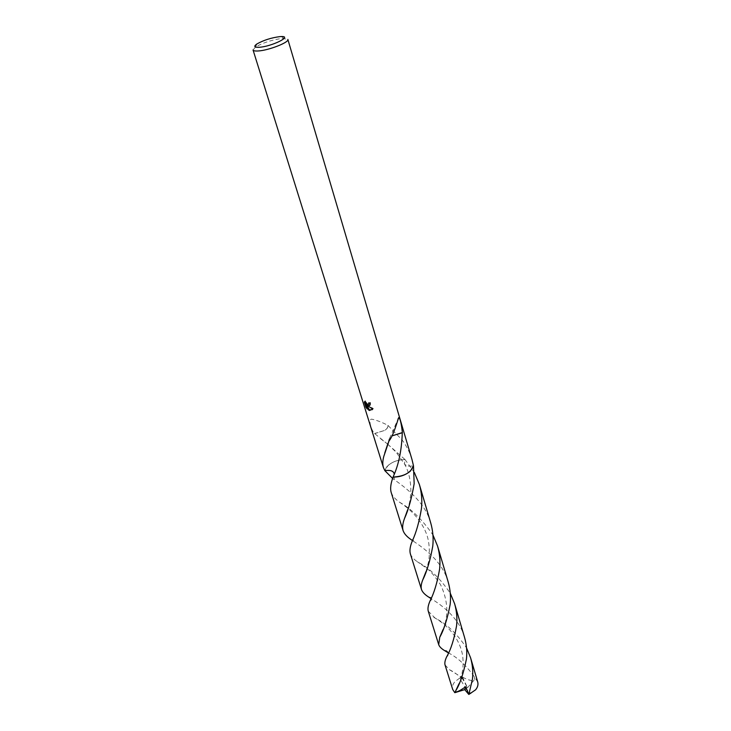 <?xml version="1.0" encoding="UTF-8"?>
<svg xmlns="http://www.w3.org/2000/svg" width="731" height="731" viewBox="0 0 731 731"><rect width="100%" height="100%" fill="white"/><g stroke="black" fill="none" stroke-linecap="round" stroke-linejoin="round"><path stroke-width="0.55" stroke-dasharray="3.65 2.74" d="M253.045 49.964L255.576 46.967C263.507 42.535 272.499 39.666 282.577 38.377L287.85 39.392M412.001 459.561C409.853 452.443 406.555 445.91 402.105 439.943L387.923 425.341C381.363 421.979 375.898 419.914 371.512 419.146C368.049 419.548 371.284 430.477 374.683 433.62L387.677 444.165M387.713 444.201L405.084 459.607L404.444 463.929C406.034 465.949 409.049 466.579 413.49 465.821C409.049 466.579 406.034 465.949 404.444 463.929L405.075 459.607L414.331 472.454M430.705 522.848C425.186 502.535 406.454 488.198 394.237 479.691L394.155 479.481C394.557 478.43 394.274 477.617 393.305 477.041L393.241 476.859C395.425 471.952 392.629 469.896 384.871 470.673L386.306 467.401C390.783 462.312 397.034 459.717 405.075 459.607C397.043 459.717 390.783 462.312 386.306 467.401L384.871 470.673L388.07 465.464C392.849 461.517 398.523 459.561 405.075 459.607M369.712 405.467L370.425 404.718L370.535 402.607L369.137 402.516L369.228 402.982M369.137 402.516L368.652 402.927M368.579 404.261C366.834 404.088 365.802 402.936 365.482 400.816L364.988 401.237M365.482 400.826L364.988 401.374M370.535 402.607L370.032 403.028M372.298 409.662L373.313 408.519L367.254 405.12M366.743 407.304L367.784 408.666L366.505 404.545M366.935 405.385L367.172 405.851M367.784 408.666L367.291 409.077M373.313 408.519L372.81 408.949M374.683 433.62L384.917 430.331L374.784 433.437M387.923 425.341C388.152 426.968 387.147 428.631 384.899 430.321C387.256 428.631 388.353 426.95 388.188 425.278M393.214 476.703L394.219 473.807M388.728 441.058L389.084 439.075L392.044 435.859M389.002 440.994L389.596 438.408L391.898 435.978M477.708 681.95L474.072 676.376C465.757 665.018 457.14 657.169 448.222 652.82M428.265 611.189L435.374 618.38C446.157 623.333 456.546 633.174 466.542 647.904M448.185 581.995C442.557 561.518 423.816 548.049 412.284 540.465M391.158 492.356C392.346 495.782 395.096 499.045 399.409 502.142C411.114 508.685 422.28 519.595 432.916 534.891M399.409 502.142L399.418 502.151C407.35 507.259 421.056 517.941 427.041 535.494C430.184 545.061 429.545 557.141 428.503 561.965L425.981 571.651M445.051 664.963L449.464 669.706L461.69 677.29L462.997 679.218L462.458 677.07C467.429 680.004 476.831 683.275 474.072 676.376M461.919 677.674L467.1 687.049L466.259 689.159L459.607 678.194L461.69 677.29M459.607 678.194L454.947 681.648C452.727 684.189 451.986 686.82 452.727 689.534M464.541 637.377C459.342 618.307 442.072 605.25 430.979 598.588M410.338 553.778C411.288 556.529 413.609 559.169 417.3 561.691L417.995 562.203C429.28 567.941 440.035 578.285 450.287 593.252M394.237 479.691L392.629 478.458M465.071 690.146L466.259 689.159L470.965 693.527M465.071 690.119L466.259 689.159L467.091 687.03L467.502 687.734L462.458 677.07M467.502 687.734L475.47 678.578M256.956 43.933L255.576 46.967M369.932 405.138L370.425 404.718M372.746 409.068L373.249 408.638M380.632 438.755L387.686 444.119M387.732 444.156L396.165 452.242L404.444 463.929C408.282 470.353 410.429 478.759 410.868 489.14C410.502 500.616 409.643 501.959 407.706 509.617M388.006 443.196L389.084 439.075M389.596 438.408L397.975 419.137M281.243 36.55L284.085 38.304M448.304 653.112C448.322 655.086 447.783 656.292 446.696 656.73M443.023 629.601C448.779 615.319 447.975 600.389 440.592 584.782C430.111 569.221 428.284 569.659 417.3 561.691M412.759 539.716C413.847 540.638 413.691 541.068 412.284 540.986M449.464 669.706C453.028 671.378 457.542 674.549 462.997 679.218M430.066 600.855C431.29 600.562 431.683 599.594 431.235 597.967M433.775 617.302C442.703 622.182 457.277 633.667 461.8 651.705C462.97 655.89 463.344 661.327 462.924 668.015C462.074 674.174 460.768 679.419 458.995 683.75"/><path stroke-width="1.1" d="M259.094 47.287C254.233 47.469 253.52 46.355 256.956 43.933C263.708 40.159 271.384 37.72 279.964 36.614L281.243 36.55C293.049 36.057 271.393 46.656 259.094 47.287M258.061 50.978C255.046 51.161 253.374 50.823 253.045 49.964L383.419 467.548C382.496 464.468 382.615 460.749 383.793 456.391L389.002 440.994C393.58 435.448 397.381 420.919 398.742 417.565C400.122 418.278 401.328 423.276 402.379 432.56L402.278 432.743C401.694 450.214 398.669 464.861 393.214 476.703L393.095 477.06C390.729 483.438 390.08 488.536 391.158 492.356L403.092 530.587C402.214 527.49 402.662 523.506 404.453 518.626C408.474 509.763 411.708 498.122 414.157 483.684L413.49 465.821L412.001 459.561L287.85 39.392C289.577 42.261 268.451 50.512 258.061 50.978M368.196 406.098L372.746 409.068L369.557 410.484L368.817 410.219L366.012 404.965L367.291 409.077L365.957 407.277L364.376 402.196L364.988 401.237L367.775 404.727L368.616 404.188L368.652 402.927L370.032 403.028L369.932 405.138L368.196 406.098M394.219 473.807C393.369 470.883 390.253 469.841 384.871 470.673L383.419 467.548M369.228 402.982L368.579 404.261M364.988 401.374L366.469 406.856L365.957 407.277M364.888 401.767L364.376 402.196M369.712 405.467L366.761 405.531M366.012 404.965L366.505 404.545L366.935 405.385M367.172 405.851L369.301 409.808L372.298 409.662M369.301 409.808L368.817 410.219M413.481 465.811C410.932 472.71 404.133 476.457 393.095 477.051C404.133 476.466 410.932 472.719 413.49 465.821L410.402 471.093C405.568 475.159 399.802 477.142 393.095 477.06M402.379 432.56L392.044 435.877L402.278 432.743M466.542 647.904L470.572 657.763C472.61 664.927 473.231 672.054 472.436 679.154L468.845 694.45L465.656 686.729C460.448 690.493 456.994 692.23 455.285 691.928L455.678 690.886C459.808 684.454 463.39 673.836 466.442 659.042C467.237 651.824 466.597 644.605 464.541 637.377L454.618 603.769C456.72 611.171 457.368 618.545 456.564 625.891C454.07 639.461 450.78 649.74 446.696 656.73C445.042 660.257 444.494 662.999 445.051 664.963L452.727 689.534L454.801 692.686L455.285 691.937M470.572 657.763L477.708 681.95C478.412 684.6 477.708 687.222 475.616 689.808L468.845 694.45M448.222 652.82L445.124 650.928C441.579 648.863 439.441 646.771 438.71 644.651L439.742 637.304C443.854 630.058 447.326 619.102 450.168 604.446C450.972 596.944 450.305 589.46 448.185 581.995L437.586 546.13C439.751 553.778 440.437 561.426 439.614 569.074C437.293 582.497 434.104 593.088 430.066 600.855C428.156 605.195 427.553 608.64 428.265 611.189L438.71 644.651M412.759 539.716L412.284 540.465L410.977 539.515C406.801 536.682 404.179 533.703 403.092 530.587M432.916 534.891L437.586 546.13M430.979 598.588L428.814 597.163C424.848 594.678 422.408 592.119 421.495 589.497C420.782 587.084 421.184 583.923 422.701 580.012C426.831 571.825 430.184 560.522 432.77 546.112C433.602 538.363 432.916 530.615 430.705 522.848L419.366 484.461C421.604 492.301 422.317 500.242 421.485 508.273C419.283 521.715 416.213 532.625 412.284 540.986C410.109 546.295 409.461 550.562 410.338 553.778L421.495 589.497M450.287 593.252L454.618 603.769M392.629 478.458L384.871 470.673M414.331 472.454L419.366 484.461M468.681 694.295L464.724 689.635L465.656 686.729M464.724 689.635L454.801 692.686M364.44 401.913L364.943 401.493M368.616 404.188L369.1 403.777M384.762 453.028L388.006 443.196M397.975 419.137L398.742 417.565M445.124 650.928C445.919 650.398 446.979 651.129 448.304 653.112M439.733 637.295L443.023 629.601M404.453 518.626L407.706 509.617M431.235 597.967L429.042 597.318M458.995 683.75L455.678 690.886M422.701 580.003L425.981 571.651"/></g></svg>

